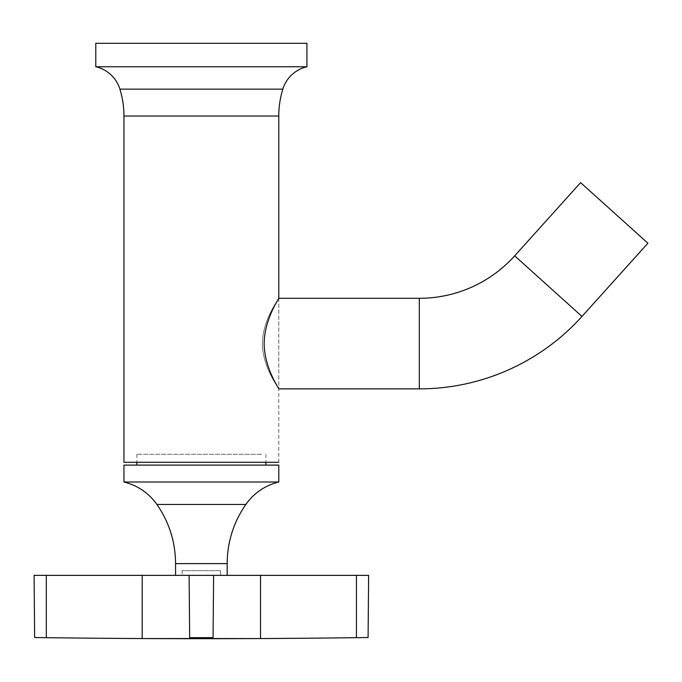 <?xml version="1.0" encoding="UTF-8"?>
<svg xmlns="http://www.w3.org/2000/svg" width="682" height="682" viewBox="0 0 682 682"><rect width="100%" height="100%" fill="white"/><g stroke="black" fill="none" stroke-linecap="round" stroke-linejoin="round"><path stroke-width="0.51" stroke-dasharray="3.41 2.56" d="M95.795 66.759L306.934 66.759M278.785 298.307L278.785 388.859C279.543 388.97 262.672 368.348 262.4 343.6C262.664 318.844 279.552 298.153 278.785 298.307C279.543 298.196 262.672 318.801 262.4 343.566C262.672 368.348 279.569 389.021 278.785 388.859C279.381 388.893 264.352 368.416 264.164 343.583C264.352 318.767 279.398 298.222 278.785 298.307L278.785 462.285L123.954 462.285M95.795 43.298L306.934 43.298M34.1 575.361L368.63 575.361M220.601 570.672L182.128 570.672L220.601 570.672L220.601 575.361L182.128 575.361L220.601 575.361M182.128 570.672L182.128 575.361M213.611 575.361L213.057 638.548L213.611 575.361L213.065 637.67L189.664 637.67L189.673 638.548L189.119 575.361L189.673 638.548L150.739 638.582M148.352 638.574L142.197 638.548A11729.181 11728.738 180 0 1 46.299 637.67L46.299 575.361M189.664 637.67L189.119 575.361M356.43 575.361L356.43 637.67A11729.181 11728.738 180 0 1 260.533 638.548L254.377 638.574M252.383 638.582L213.645 638.582M580.604 182.623L647.9 243.218L580.604 182.623M225.418 575.361L175.564 575.361L225.418 575.361M123.954 481.995L278.785 481.995M123.954 465.098L278.785 465.098M261.487 454.306L136.852 454.306L261.487 454.306M261.487 465.098L136.852 465.098L261.487 465.098M119.904 89.129L282.825 89.129M123.954 116.025L278.785 116.025M142.197 638.548L142.197 575.361M260.533 638.548L260.533 575.361M581.968 316.439L514.68 255.844L581.968 316.439M419.311 388.859L419.311 298.307L419.311 388.859M175.564 563.63L227.174 563.63M156.911 504.458L245.818 504.458M265.878 454.306L265.878 462.285M136.852 454.306L136.852 462.285"/><path stroke-width="1.02" d="M306.934 43.298L95.795 43.298L95.795 66.759L306.934 66.759L306.934 43.298M278.785 388.859L419.311 388.859A218.879 218.879 0 0 0 581.968 316.439A218.879 218.879 0 0 1 419.311 388.859L419.311 298.307L419.311 388.859L278.785 388.859C279.407 388.945 264.352 368.416 264.164 343.566C264.36 318.75 279.381 298.264 278.785 298.307L419.311 298.307A128.327 128.327 0 0 0 514.68 255.844A128.327 128.327 0 0 1 419.311 298.307L278.785 298.307L278.785 116.025A91.49 91.49 0 0 1 282.825 89.129A32.847 32.847 0 0 1 306.934 66.759M278.785 116.025L123.954 116.025A91.49 91.49 0 0 0 119.904 89.129A32.847 32.847 0 0 0 95.795 66.759M123.954 116.025L123.954 462.285L278.785 462.285M356.43 575.361L356.43 637.67L368.092 637.517A11729.735 11729.735 0 0 1 34.646 637.517L46.299 637.67A11729.181 11728.738 180 0 0 142.197 638.548L189.673 638.548L189.664 637.67L213.065 637.67L213.057 638.548L260.533 638.548A11729.181 11728.738 180 0 0 356.43 637.67L368.092 637.517L368.63 575.361L34.1 575.361L34.646 637.517L46.299 637.67L46.299 575.361M189.664 637.67L189.119 575.361M213.645 638.582L213.057 638.548L213.611 575.361M150.739 638.582L148.352 638.574M254.377 638.574L252.383 638.582M514.68 255.844L580.604 182.623L647.9 243.218L580.604 182.623L514.68 255.844L581.968 316.439L647.9 243.218L581.968 316.439L514.68 255.844M123.954 481.995L123.954 465.098L278.785 465.098L278.785 481.995L123.954 481.995C137.679 485.465 148.667 492.95 156.911 504.458C169.196 522.267 175.41 541.994 175.564 563.63L175.564 575.361M282.825 89.129L119.904 89.129M142.197 638.548L142.197 575.361M260.533 638.548L260.533 575.361M278.785 481.995C265.059 485.465 254.071 492.95 245.818 504.458C233.542 522.267 227.328 541.994 227.174 563.63L175.564 563.63M245.818 504.458L156.911 504.458M227.174 563.63L227.174 575.361M265.878 462.285L265.878 465.098M136.852 462.285L136.852 465.098"/></g></svg>
